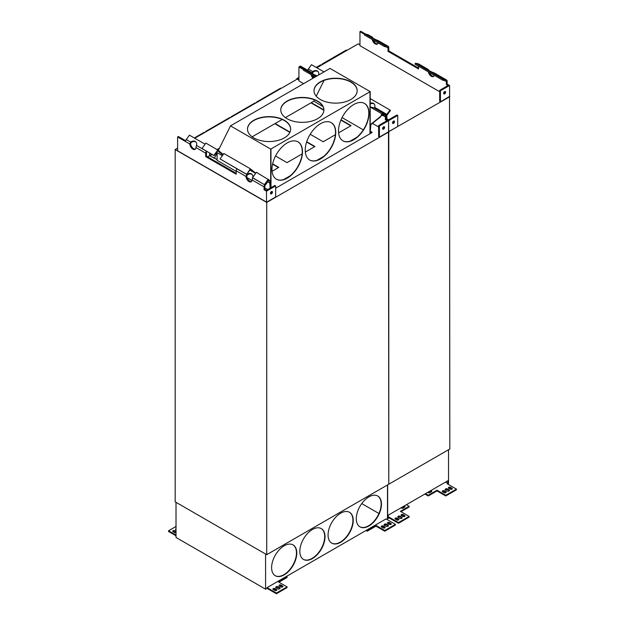 <?xml version="1.0" encoding="UTF-8"?>
<svg xmlns="http://www.w3.org/2000/svg" width="625" height="625" viewBox="0 0 625 625"><rect width="100%" height="100%" fill="white"/><g stroke="black" fill="none" stroke-linecap="round" stroke-linejoin="round"><path stroke-width="0.94" d="M350.797 125.812L340.891 120.094M323.898 110.289L310.992 102.836M310.211 134.273L323.18 141.758L335.398 134.703M338.594 132.859L351.102 125.641L341.008 119.813M323.906 109.938L311.297 102.656M382.203 114.469L385.406 115.219A2.375 1.367 -60 0 1 385.625 115.305A2.375 1.367 -60 0 1 386.117 116.391L386.117 119.297L388.562 120.703L379.406 125.992L379.406 137.094L388.711 131.719L388.562 120.703L388.562 131.633M185.68 140.734L178.383 136.523L177.617 136.961L177.617 150.789L266.648 202.188L177.773 150.875M177.617 136.961L185.555 141.547A2.375 1.367 -60 0 1 186.273 139.547L189.43 135.156L205.086 144.195M252.648 177.789A4.312 3.469 137 0 1 252.625 177.852L252.078 179.953A4.312 2.492 60 0 1 251.188 181.781A4.312 2.492 60 0 1 247.914 180.688A4.312 2.492 60 0 1 245.977 176.43L246.859 174.523A4.312 3.469 137 0 1 252.07 174.391A4.312 3.469 137 0 1 252.766 177.352M251.531 181.5A4.312 2.492 60 0 1 248.43 179.977A4.312 2.492 60 0 1 246.742 175.992L247.297 174.992A4.312 3.469 137 0 1 252.281 174.633M245.977 176.43L236.211 170.789A2.375 1.367 -60 0 1 236.93 168.789L246.859 174.523M246.773 174.602L247.211 175.07M236.211 170.789L236.211 174.219L205.695 156.602L205.695 153.172L195.93 147.531A4.312 2.492 60 0 1 195.039 149.367A4.312 2.492 60 0 1 191.766 148.266A4.312 2.492 60 0 1 189.828 144.016L190.625 142.188L191.148 142.578A4.312 3.469 137 0 1 196.133 142.219M236.211 173.344L206.461 156.164L206.461 152.734A1.297 0.75 -60 0 1 206.852 151.641L206.961 151.484M190.625 142.188L190.711 142.109A4.312 3.469 137 0 1 195.922 141.969A4.312 3.469 137 0 1 196.477 145.438L206.414 151.172A2.375 1.367 120 0 0 205.695 153.172M196.477 145.438L195.93 147.531M195.383 149.086A4.312 2.492 60 0 1 192.281 147.562A4.312 2.492 60 0 1 190.594 143.57L191.062 142.656M206.461 156.164L205.695 156.602M266.648 202.188L275.648 196.992L275.648 185.891L274.891 185.453L266.5 190.297L264.82 189.328L264.82 186.43A1.297 0.75 -60 0 1 265.211 185.336L268.375 180.953L267.898 180.461M255.633 173.383L249.859 170.047M266.5 202.102L266.5 191.18L264.055 189.766L264.055 186.867A2.375 1.367 -60 0 1 264.773 184.867L267.938 180.484M264.055 189.766L264.82 189.328M271.664 191.484A1.406 0.812 -60 0 1 270.484 193.516M275.648 185.891L266.5 191.18M271.453 191.578A1.406 0.812 -60 0 1 272.156 191.508A1.406 0.812 -60 0 1 272.156 193.125A1.406 0.812 -60 0 1 270.758 193.938A1.406 0.812 -60 0 1 270.539 192.812A1.406 0.812 -60 0 1 271.453 191.578M307.312 70.133A2.375 1.367 120 0 0 307.125 69.984A2.375 1.367 120 0 0 306.898 69.898L303.742 69.164L316.125 76.312M317.062 75.773A4.312 0.609 -155.8 0 1 312.992 73.984A4.312 0.609 -155.8 0 1 311.117 72.547A4.312 0.609 -155.8 0 1 311.344 72.461L311.227 72.805M303.742 69.164L303.305 70.141L315.062 76.93M312.742 73.844A4.312 2.492 60 0 1 312.656 73.102L313.125 72.18L312.688 71.711L311.891 73.445L311.5 72.508L307.125 69.984M307.742 70.266L300.445 66.047L299.68 66.492L304.719 69.391M304.703 69.391L299.68 66.492L298.922 66.93L303.547 69.594M311.211 74.703A4.312 2.492 -120 0 0 312.969 78.133M312.273 75.32A4.312 2.492 -120 0 0 313.734 77.695A4.312 2.492 60 0 1 312.273 75.32M381.422 115.242L384.969 116.195A1.297 0.75 -60 0 1 385.086 116.242A1.297 0.75 -60 0 1 385.359 116.836L385.359 119.734L387.031 120.703L378.641 125.555L378.641 136.648L379.406 137.094M382.242 114.492L381.805 115.461M378.641 126.961L372.438 123.383M303.523 83.594L298.922 80.93L298.922 66.93M385.359 119.734L386.117 119.297L386.117 116.391A2.375 1.367 -60 0 1 386.836 114.391L390 110.008L370.203 98.586M383.812 126.734A1.406 0.812 -60 0 1 382.836 128.68A1.406 0.812 -60 0 1 382.633 128.773M379.406 125.992L378.641 125.555M383.602 126.828A1.406 0.812 -60 0 1 384.305 126.758A1.406 0.812 -60 0 1 384.305 128.375A1.406 0.812 -60 0 1 382.898 129.188A1.406 0.812 -60 0 1 382.688 128.062A1.406 0.812 -60 0 1 383.602 126.828M314.633 146.695L306.609 142.055M289.875 132.398L274.828 123.711M278.477 167.57L272.562 164.156M177.617 148.125L175.188 149.531L175.18 501.836L266.727 554.688L266.727 202.414L175.18 149.555L177.617 148.148M266.727 202.414L388.789 131.938L388.789 484.219L266.727 554.688M449.82 96.703L388.484 131.758L388.789 484.219L449.82 448.984L449.516 96.523M296.047 79.773L194.758 138.234L297.242 79.086L298.922 80.055L297.242 79.086L298.922 78.117M305.328 152.062L314.938 146.516L306.703 141.766M290 132.117L275.133 123.531M275.531 156L287.016 162.641L302.141 153.906M272.07 171.266L278.781 167.391L272.633 163.844M381.602 527.023L383.125 527.898A1.188 0.688 -0 0 0 384.422 528.047A1.188 0.688 -0 0 0 385.156 527.414A1.188 0.688 -0 0 0 384.805 526.93L383.281 526.055A1.188 0.688 180 0 0 381.984 525.906A1.188 0.688 180 0 0 381.258 526.539A1.188 0.688 180 0 0 381.602 527.023M384.5 525.344L386.031 526.227A1.406 0.812 -0 0 0 387.555 526.406A1.406 0.812 -0 0 0 388.422 525.656A1.406 0.812 -0 0 0 388.008 525.086L386.484 524.203A1.406 0.812 -0 0 0 384.961 524.023A1.406 0.812 -0 0 0 384.094 524.773A1.406 0.812 -0 0 0 384.5 525.344M387.703 523.5L389.234 524.375A1.188 0.688 -0 0 0 390.523 524.523A1.188 0.688 -0 0 0 391.258 523.891A1.188 0.688 -0 0 0 390.914 523.406L389.383 522.531A1.188 0.688 180 0 0 388.094 522.383A1.188 0.688 180 0 0 387.359 523.016A1.188 0.688 180 0 0 387.703 523.5M384.734 530.5L375.977 525.445L367.211 530.5L366.602 530.148L386.047 518.922L395.414 524.336L395.414 525.039L384.734 531.203L384.734 530.5L395.414 524.336M366.602 530.148L286.469 576.414L287.078 577.469L278.93 582.172M279.375 586.039L280.898 586.922A1.188 0.688 -0 0 0 282.195 587.07A1.188 0.688 -0 0 0 282.93 586.438A1.188 0.688 -0 0 0 282.578 585.953L281.055 585.07A1.188 0.688 180 0 0 279.758 584.922A1.188 0.688 180 0 0 279.031 585.555A1.188 0.688 180 0 0 279.375 586.039M276.172 587.891L277.695 588.773A1.406 0.812 -0 0 0 279.227 588.945A1.406 0.812 -0 0 0 280.094 588.203A1.406 0.812 -0 0 0 279.68 587.625L278.156 586.75A1.406 0.812 -0 0 0 276.625 586.57A1.406 0.812 -0 0 0 275.758 587.32A1.406 0.812 -0 0 0 276.172 587.891M273.273 589.562L274.797 590.445A1.188 0.688 -0 0 0 276.094 590.594A1.188 0.688 -0 0 0 276.82 589.961A1.188 0.688 -0 0 0 276.477 589.477L274.953 588.594A1.188 0.688 180 0 0 273.656 588.445A1.188 0.688 180 0 0 272.922 589.078A1.188 0.688 180 0 0 273.273 589.562M265.578 554.031L265.578 589.18L267.031 588.344L267.031 587.633L286.469 576.414M267.031 587.633L276.398 593.047L287.078 586.883L287.078 587.586L276.398 593.75L276.398 593.047M287.078 576.766L278.32 581.82L287.078 586.883M176.016 528.859A1.406 0.812 0 0 0 175.547 529.461A1.406 0.812 0 0 0 175.961 530.031L176.016 530.07M176.016 531.477L174.734 530.742A1.188 0.688 0 0 0 173.445 530.594A1.188 0.688 0 0 0 172.711 531.227A1.188 0.688 0 0 0 173.055 531.711L174.586 532.586A1.188 0.688 180 0 0 176.016 532.695M176.016 526.477L168.555 530.781L168.555 531.484L176.016 535.797M176.016 535.094L168.555 530.781M378.945 513.508L361.75 503.578M387.492 484.969L387.492 518.797L386.656 519.281M312.422 529.5A17.805 10.281 120 0 0 300.797 545.18A17.805 10.281 120 0 0 303.523 559.445A17.805 10.281 120 0 0 321.328 549.172A17.805 10.281 120 0 0 321.328 528.617A17.805 10.281 120 0 0 312.422 529.5M368.875 496.906A17.805 10.281 120 0 0 357.25 512.586A17.805 10.281 120 0 0 359.977 526.852A17.805 10.281 120 0 0 377.781 516.578A17.805 10.281 120 0 0 377.781 496.023A17.805 10.281 120 0 0 368.875 496.906M340.648 513.203A17.805 10.281 120 0 0 329.023 528.883A17.805 10.281 120 0 0 331.75 543.148A17.805 10.281 120 0 0 349.555 532.875A17.805 10.281 120 0 0 349.555 512.32A17.805 10.281 120 0 0 340.648 513.203M284.195 545.789A17.805 10.281 -60 0 1 293.094 544.914A17.805 10.281 -60 0 1 293.094 565.469A17.805 10.281 -60 0 1 275.297 575.742A17.805 10.281 -60 0 1 272.57 561.477A17.805 10.281 -60 0 1 284.195 545.789M282.758 586.789A1.188 0.688 -0 0 0 282.578 586.656L281.055 585.781L281.055 585.07M279.195 585.906A1.188 0.688 180 0 1 281.055 585.781M279.953 588.555A1.406 0.812 -0 0 0 279.68 588.336L278.156 587.453L278.156 586.75M275.898 587.672A1.406 0.812 180 0 1 278.156 587.453M276.656 590.312A1.188 0.688 -0 0 0 276.477 590.18L274.953 589.305L274.953 588.594M273.094 589.43A1.188 0.688 180 0 1 274.953 589.305M391.086 524.25A1.188 0.688 -0 0 0 390.914 524.117L389.383 523.234L389.383 522.531M387.531 523.367A1.188 0.688 180 0 1 389.383 523.234M388.281 526.008A1.406 0.812 -0 0 0 388.008 525.789L386.484 524.906L386.484 524.203M384.234 525.125A1.406 0.812 180 0 1 386.484 524.906M384.984 527.773A1.188 0.688 -0 0 0 384.805 527.641L383.281 526.758L383.281 526.055M381.422 526.891A1.188 0.688 180 0 1 383.281 526.758M176.016 532.18L174.734 531.445A1.188 0.688 0 0 0 172.883 531.578M267.031 588.344L276.398 593.75M375.977 525.445L375.977 526.148L384.734 531.203M367.211 530.5L367.211 531.203L375.977 526.148M365.992 530.5L367.211 531.203M176.016 502.32L176.016 537.469L265.578 589.18M377.625 495.937A17.805 10.281 -60 0 1 377.477 516.398A17.805 10.281 -60 0 1 359.828 526.766M321.172 528.531A17.805 10.281 -60 0 1 321.016 548.992A17.805 10.281 -60 0 1 303.375 559.359M292.945 544.828A17.805 10.281 -60 0 1 292.789 565.289A17.805 10.281 -60 0 1 275.141 575.656M349.398 512.234A17.805 10.281 -60 0 1 349.25 532.695A17.805 10.281 -60 0 1 331.602 543.062M256.648 102.5L256.648 102.008L257.078 102.258M256.648 102.008L280.641 88.164L281.141 88.359M231.172 117.211L231.172 116.719L255.156 102.875L255.664 103.07M231.172 116.719L231.594 116.969M205.687 131.922L205.687 131.438L229.68 117.586L230.18 117.781M205.687 131.438L206.109 131.68M194.336 137.992L204.195 132.297L204.703 132.492M218.305 150.453L230.5 125.867L270.695 149.078L270.695 187.875M217.109 152.859L214.508 158.102L217.109 159.828M269.414 181.016L268.258 179.961L264.734 184.844L252.531 177.672L256.422 172.289L269.781 180.484L269.82 182.992L270.18 182.461L270.586 182.828L270.586 187.938M270.922 187.742L270.961 148.922L271 187.695M247.492 129.227A21.578 12.461 180 0 1 260.922 117.82A21.578 12.461 180 0 1 284.328 120.547A21.578 12.461 180 0 1 290.648 129.227M314.016 90.82A21.578 12.461 180 0 1 327.445 79.414A21.578 12.461 180 0 1 350.852 82.141A21.578 12.461 180 0 1 357.172 90.82M280.758 110.023A21.578 12.461 180 0 1 294.18 98.617A21.578 12.461 180 0 1 317.594 101.344A21.578 12.461 180 0 1 323.906 110.023M230.5 125.867L330.008 68.414L370.203 91.625L271 148.945M284.328 120.281A21.578 12.461 180 0 1 290.648 129.094A21.578 12.461 180 0 1 269.07 141.555A21.578 12.461 180 0 1 247.492 129.094A21.578 12.461 180 0 1 260.812 117.586A21.578 12.461 180 0 1 284.328 120.281M350.852 81.875A21.578 12.461 180 0 1 357.172 90.688A21.578 12.461 180 0 1 335.594 103.141A21.578 12.461 180 0 1 314.016 90.688A21.578 12.461 180 0 1 327.336 79.18A21.578 12.461 180 0 1 350.852 81.875M317.594 101.078A21.578 12.461 180 0 1 323.906 109.891A21.578 12.461 180 0 1 302.336 122.352A21.578 12.461 180 0 1 280.758 109.891A21.578 12.461 180 0 1 294.078 98.383A21.578 12.461 180 0 1 317.594 101.078M275.648 188.211L369.984 133.75L369.984 91.805M219.406 148.227L217.078 149.57M210.359 153.453L209.828 154.023L210.586 153.578M219.227 148.594L217.305 149.703M212.109 154.461L209.828 155.781L209.828 154.023M209.602 155.711L209.602 153.891M370.523 131.289L372.109 132.469L369.984 133.703M214.523 158.078L209.828 155.781M214.508 158.32L209.562 155.688L207.594 156.82M313.789 101.117L323.008 106.586M342.055 117.586L363.32 129.859M380.68 116.781L381.742 113.719L385.625 114.609L385.367 115.195L381.836 114.383L380.68 116.781L370.82 124.68L370.203 133.188M370.203 91.625L370.203 133.305L372.109 132.203M285.398 117.609L313.727 101.258L314.43 99.836M316.234 96.188L324.055 80.422M252.133 136.812L282.188 119.461M267.742 189.578L264.82 187.891M252.016 180.5L247.078 177.648M236.211 171.375L217.109 160.352L217.109 152.664L222.352 155.695M276.328 179.172A21.578 12.461 120 0 0 287 178.039A21.578 12.461 120 0 0 302.258 151.609A21.578 12.461 120 0 0 297.906 141.797M309.594 159.969A21.578 12.461 120 0 0 320.266 158.836A21.578 12.461 120 0 0 335.523 132.406A21.578 12.461 120 0 0 331.164 122.594M342.852 140.766A21.578 12.461 120 0 0 353.523 139.625A21.578 12.461 120 0 0 368.781 113.203A21.578 12.461 120 0 0 364.43 103.391M302.492 151.742A21.578 12.461 120 0 0 298.023 141.859A21.578 12.461 120 0 0 276.445 154.32A21.578 12.461 120 0 0 276.445 179.234A21.578 12.461 120 0 0 293.07 173.453A21.578 12.461 120 0 0 302.492 151.742M335.75 132.539A21.578 12.461 120 0 0 331.281 122.656A21.578 12.461 120 0 0 309.703 135.117A21.578 12.461 120 0 0 309.703 160.031A21.578 12.461 120 0 0 326.336 154.25A21.578 12.461 120 0 0 335.75 132.539M369.016 113.336A21.578 12.461 120 0 0 364.547 103.453A21.578 12.461 120 0 0 342.969 115.914A21.578 12.461 120 0 0 342.969 140.828A21.578 12.461 120 0 0 359.594 135.047A21.578 12.461 120 0 0 369.016 113.336M283.664 179.539L290.344 175.68M316.922 160.336L323.609 156.477M350.188 141.133L356.867 137.273M370.82 124.68L370.203 125.094M380.32 116.664L370.461 124.562M381.742 113.719L370.203 107.055M370.203 106.914L373.688 107.719L385.625 114.609M252.531 177.672L264.734 184.844M246.43 174.148L220.031 158.906L246.695 174.43L250.312 168.766L255.742 173.227M201.992 148.492L214.188 155.664L201.992 148.492L205.875 143.102L217.812 150L213.93 155.383M222.859 154.984L217.719 150.773L214.188 155.664M246.695 174.43L250.219 169.539L252.32 171.469M268.359 179.18L264.469 184.562M250.312 168.766L223.914 153.523L220.031 158.906M223.234 154.461L217.812 150M269.781 180.484L270.18 182.461M269.82 182.992L270.133 188.203M216.641 152.266L217.109 152.664M267.703 181.875L270.133 183.281M440.438 101.852L449.594 96.391L449.594 85.469L440.438 90.758L440.438 101.852L439.672 101.414L439.672 90.312L448.07 85.469L446.391 84.5L447.148 84.062L449.594 85.469M307.727 70.328A2.375 1.367 -60 0 1 308.336 69.07L311.492 64.688L323.883 71.836M370.203 103.305A4.312 3.469 137 0 1 374.133 103.914A4.312 3.469 137 0 1 374.688 107.383L374.398 108.133M370.203 103.977A4.312 3.469 137 0 1 374.344 104.164M313.125 72.18L313.211 72.102A4.312 3.469 137 0 1 318.195 71.742M312.688 71.711L312.773 71.633A4.312 3.469 137 0 1 317.984 71.5A4.312 3.469 137 0 1 318.555 74.914M314.5 77.258A4.312 2.492 60 0 1 313.633 76.102M388.711 131.719L397.719 126.523L397.719 115.422L396.953 114.977L388.562 119.828L386.883 118.859L386.883 115.953A1.297 0.75 -60 0 1 387.273 114.859L390.438 110.477L390 110.008M397.719 115.422L388.562 120.703L386.117 119.297L386.883 118.859M393.727 121.008A1.406 0.812 -60 0 1 392.547 123.047M393.516 121.102A1.406 0.812 -60 0 1 394.219 121.031A1.406 0.812 -60 0 1 394.219 122.656A1.406 0.812 -60 0 1 392.82 123.461A1.406 0.812 -60 0 1 392.602 122.336A1.406 0.812 -60 0 1 393.516 121.102M368.344 34.898A2.375 1.367 120 0 0 368.156 34.75A2.375 1.367 120 0 0 367.93 34.664L364.773 33.93L384.914 45.555L388.07 46.289L378.141 40.555A4.312 0.609 -155.8 0 1 374.047 38.758A4.312 0.609 -155.8 0 1 372.148 37.312A4.312 0.609 -155.8 0 1 372.375 37.227L372.258 37.57M364.773 33.93L364.336 34.906L384.477 46.531L384.914 45.555M378.656 40.852L388.297 46.375A2.375 1.367 120 0 1 388.789 47.461L388.789 50.891L388.023 51.336L388.023 47.906A1.297 0.75 -60 0 0 387.758 47.312A1.297 0.75 -60 0 0 387.633 47.266L384.477 46.531M372.922 38.211L372.531 37.273L368.156 34.75M364.578 34.359L359.953 31.688L360.719 31.25L365.75 34.156M372.242 39.469A4.312 2.492 -120 0 0 374.383 43.273A4.312 2.492 -120 0 0 377.367 44.094A4.312 2.492 -120 0 0 378.18 42.898M373.305 40.086A4.312 2.492 -120 0 0 377.719 43.82M428.391 71.891A4.312 2.492 -120 0 0 430.531 75.688A4.312 2.492 -120 0 0 433.516 76.516A4.312 2.492 -120 0 0 434.328 75.312M429.453 72.5A4.312 2.492 -120 0 0 433.867 76.234M434.805 73.266L434.289 72.969A4.312 0.609 -155.8 0 1 430.195 71.18A4.312 0.609 -155.8 0 1 428.297 69.727A4.312 0.609 -155.8 0 1 428.523 69.641L418.586 63.906L415.43 63.172L414.992 64.148L442.836 80.227L446 80.961A1.297 0.75 -60 0 1 446.117 81.008A1.297 0.75 -60 0 1 446.391 81.602L446.391 84.5M418.586 63.906A2.375 1.367 -60 0 1 418.813 63.992A2.375 1.367 -60 0 1 419 64.148M388.023 51.336L418.539 68.953L418.539 66.203M388.789 50.891L418.539 68.07M428.523 69.641L418.813 63.992M428.406 69.984L429.07 70.625M415.43 63.172L443.273 79.25L446.438 79.984A2.375 1.367 -60 0 1 446.656 80.07A2.375 1.367 -60 0 1 447.148 81.156L447.148 84.062M443.273 79.25L442.836 80.227M439.672 91.727L359.953 45.695L359.953 31.688M444.844 91.5A1.406 0.812 -60 0 1 443.867 93.445A1.406 0.812 -60 0 1 443.664 93.539M440.438 90.758L439.672 90.312M444.633 91.594A1.406 0.812 -60 0 1 445.336 91.523A1.406 0.812 -60 0 1 445.336 93.141A1.406 0.812 -60 0 1 443.93 93.953A1.406 0.812 -60 0 1 443.719 92.828A1.406 0.812 -60 0 1 444.633 91.594M359.953 44.812L358.273 43.844L316.836 67.773L357.062 44.531M297.25 79.062L298.922 78.094M322.25 64.633L322.25 63.938L346.234 50.086L346.953 50.367M322.25 63.938L322.844 64.281M316.219 67.414L320.758 64.797L321.469 65.078M296.766 79.359L296.766 78.648L297.367 78.992M296.766 78.648L298.922 77.406M387.648 484.875L387.648 518.703L389.094 517.867L389.094 517.164L388.258 517.648L388.258 515.164A1.078 0.625 -60 0 0 388.406 515.094L447.758 480.828A1.078 0.625 -60 0 0 447.914 480.719L447.914 483.203L445.781 481.969M448.523 449.727L448.523 483.555L447.688 484.039M447.914 483.203L447.078 483.688L456.445 489.102L456.445 489.805L445.766 495.969L437.008 490.914L428.25 495.969L424.891 494.031M425.5 493.68L428.25 495.266L428.25 495.969M456.445 489.102L445.766 495.266L437.008 490.211L428.25 495.266M389.094 517.164L398.461 522.57L409.141 516.406L409.141 517.109L398.461 523.281L389.094 517.867M406.398 504.711L409.141 506.297L400.383 511.352L409.141 516.406M442.633 491.781L444.164 492.664A1.188 0.688 -0 0 0 445.453 492.812A1.188 0.688 -0 0 0 446.188 492.18A1.188 0.688 -0 0 0 445.836 491.695L444.312 490.812A1.188 0.688 180 0 0 443.023 490.664A1.188 0.688 180 0 0 442.289 491.297A1.188 0.688 180 0 0 442.633 491.781M445.531 490.109L447.062 490.992A1.406 0.812 -0 0 0 448.586 491.164A1.406 0.812 -0 0 0 449.453 490.422A1.406 0.812 -0 0 0 449.039 489.844L447.516 488.969A1.406 0.812 -0 0 0 445.992 488.789A1.406 0.812 -0 0 0 445.125 489.539A1.406 0.812 -0 0 0 445.531 490.109M448.734 488.258L450.266 489.141A1.188 0.688 -0 0 0 451.555 489.289A1.188 0.688 -0 0 0 452.289 488.656A1.188 0.688 -0 0 0 451.945 488.172L450.414 487.289A1.188 0.688 180 0 0 449.125 487.141A1.188 0.688 180 0 0 448.391 487.773A1.188 0.688 180 0 0 448.734 488.258M430.781 490.633A1.188 0.688 180 0 1 431.719 491.297A1.188 0.688 180 0 1 431.375 491.781L429.852 492.664A1.188 0.688 0 0 1 428.672 492.836A1.188 0.688 0 0 1 427.852 492.32M395.336 519.094L396.859 519.977A1.188 0.688 -0 0 0 398.156 520.125A1.188 0.688 -0 0 0 398.891 519.492A1.188 0.688 -0 0 0 398.539 519.008L397.016 518.125A1.188 0.688 180 0 0 395.719 517.977A1.188 0.688 180 0 0 394.984 518.609A1.188 0.688 180 0 0 395.336 519.094M398.234 517.422L399.758 518.297A1.406 0.812 -0 0 0 401.289 518.477A1.406 0.812 -0 0 0 402.156 517.727A1.406 0.812 -0 0 0 401.742 517.156L400.219 516.273A1.406 0.812 -0 0 0 398.688 516.102A1.406 0.812 -0 0 0 397.82 516.844A1.406 0.812 -0 0 0 398.234 517.422M401.438 515.57L402.961 516.453A1.188 0.688 -0 0 0 404.258 516.602A1.188 0.688 -0 0 0 404.992 515.969A1.188 0.688 -0 0 0 404.641 515.484L403.117 514.602A1.188 0.688 180 0 0 401.82 514.453A1.188 0.688 180 0 0 401.094 515.086A1.188 0.688 180 0 0 401.438 515.57M401.117 507.758A1.188 0.688 180 0 0 401.938 508.273A1.188 0.688 180 0 0 403.117 508.102L404.641 507.219A1.188 0.688 -0 0 0 404.992 506.734A1.188 0.688 -0 0 0 404.047 506.062M400.992 511.703L409.141 507L409.141 506.297M428.172 492.141L429.695 491.523A1.188 0.688 180 0 1 431.555 491.656M445.266 489.891A1.406 0.812 180 0 1 447.516 489.672L447.516 488.969M449.312 490.773A1.406 0.812 -0 0 0 449.039 490.555L447.516 489.672M442.453 491.656A1.188 0.688 180 0 1 444.312 491.523L444.312 490.812M446.016 492.531A1.188 0.688 -0 0 0 445.836 492.398L444.312 491.523M448.562 488.133A1.188 0.688 180 0 1 450.414 488L450.414 487.289M452.117 489.008A1.188 0.688 -0 0 0 451.945 488.875L450.414 488M401.258 507.969A1.188 0.688 180 0 1 401.438 507.836L401.438 507.57M404.82 507.086A1.188 0.688 -0 0 0 402.961 506.953L401.438 507.836M397.961 517.195A1.406 0.812 180 0 1 400.219 516.977L400.219 516.273M402.016 518.078A1.406 0.812 -0 0 0 401.742 517.859L400.219 516.977M395.156 518.961A1.188 0.688 180 0 1 397.016 518.828L397.016 518.125M398.719 519.844A1.188 0.688 -0 0 0 398.539 519.711L397.016 518.828M401.258 515.438A1.188 0.688 180 0 1 403.117 515.305L403.117 514.602M404.82 516.32A1.188 0.688 -0 0 0 404.641 516.188L403.117 515.305M437.008 490.211L437.008 490.914M445.766 495.266L445.766 495.969M398.461 522.57L398.461 523.281M245.977 176.336L246.742 175.891M189.828 143.914L190.594 143.477M186.273 139.547L190.711 142.109M189.828 144.016L185.555 141.547M264.055 186.867L252.078 179.953M252.625 177.852L264.773 184.867M311.344 72.461L306.898 69.898M385.359 116.836L383.766 115.914M282.578 585.953L282.578 586.656M279.68 587.625L279.68 588.336M276.477 589.477L276.477 590.18M390.914 523.406L390.914 524.117M388.008 525.086L388.008 525.789M384.805 526.93L384.805 527.641M174.734 530.742L174.734 531.445M252.25 171.406L252.617 170.867M219.742 152.641L220.109 152.102M311.984 73.391L312.656 73.008M308.336 69.07L312.773 71.633M374.688 107.383L386.836 114.391M372.375 37.227L367.93 34.664M388.023 47.906L386.438 46.984M446.391 81.602L444.797 80.68M446.438 79.984L434.289 72.969M445.836 491.695L445.836 492.398M449.039 489.844L449.039 490.555M451.945 488.172L451.945 488.875M398.539 519.008L398.539 519.711M401.742 517.156L401.742 517.859M404.641 515.484L404.641 516.188M434.578 73.094L446.656 80.07"/></g></svg>
